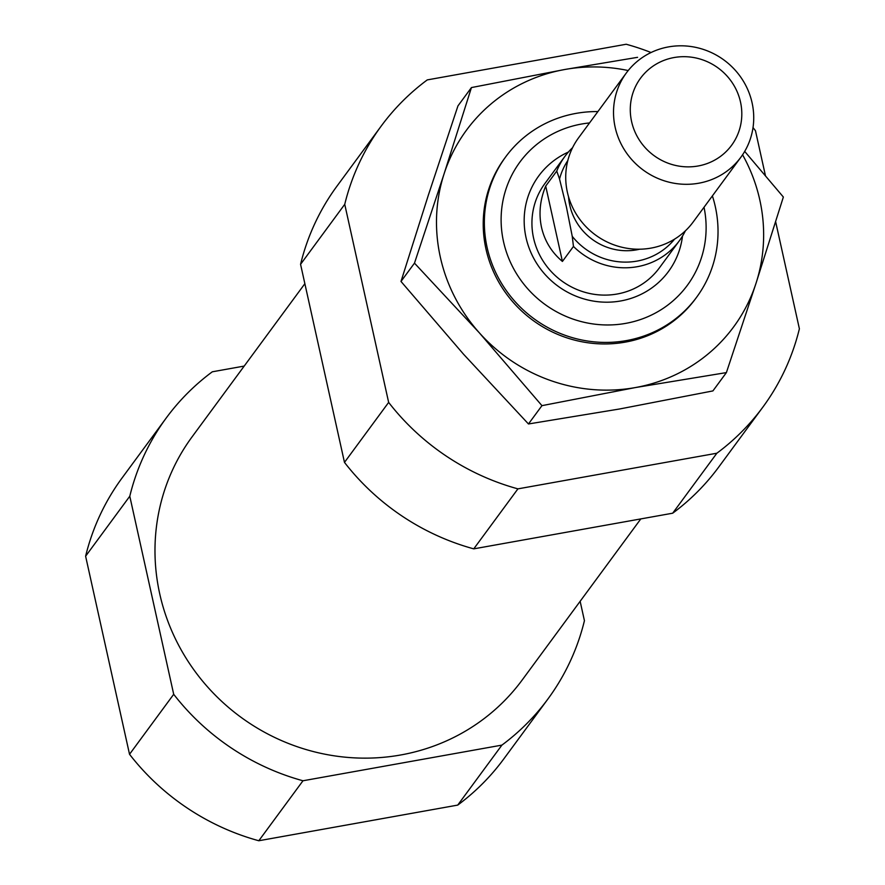 <?xml version="1.0" encoding="UTF-8"?>
<svg xmlns="http://www.w3.org/2000/svg" width="885" height="885" viewBox="0 0 885 885"><rect width="100%" height="100%" fill="white"/><g stroke="black" fill="none" stroke-linecap="round" stroke-linejoin="round"><path stroke-width="1.33" d="M651.05 52.514A236.981 227.456 -143.6 0 0 626.193 44.25L427.267 79.904A236.981 227.456 -143.6 0 0 381.236 126.035L337.063 186.016A236.981 227.456 -143.6 0 0 300.568 264.316L344.475 462.39L388.648 402.398L344.741 204.324A236.981 227.456 -143.6 0 1 381.236 126.035M775.647 221.737L799.387 328.789A236.981 227.456 -143.6 0 1 762.892 407.078A236.981 227.456 -143.6 0 1 716.861 453.22L517.924 488.863A236.981 227.456 -143.6 0 1 388.648 402.398M765.436 175.639L755.469 130.714A236.981 227.456 -143.6 0 0 753.013 127.595M344.741 204.324L300.568 264.316M716.861 453.22L672.688 513.2A236.981 227.456 -143.6 0 0 718.72 467.07L762.892 407.078M517.924 488.863L473.752 548.855A236.981 227.456 -143.6 0 1 344.475 462.39M473.752 548.855L672.688 513.2M580.14 601.302L584.432 620.684A236.981 227.456 -143.6 0 1 547.937 698.984A236.981 227.456 -143.6 0 1 501.906 745.115L302.98 780.769A236.981 227.456 -143.6 0 1 173.703 694.294L129.785 496.231A236.981 227.456 -143.6 0 1 166.28 417.93A236.981 227.456 -143.6 0 1 212.311 371.8L244.194 366.08M640.806 518.92L522.183 680.012A204.988 196.758 -143.6 0 1 317.151 752.504A204.988 196.758 -143.6 0 1 159.731 593.835A204.988 196.758 -143.6 0 1 192.045 436.902L304.86 283.698M129.785 496.231L85.613 556.211A236.981 227.456 -143.6 0 1 122.108 477.922L166.28 417.93M501.906 745.115L457.733 805.096A236.981 227.456 -143.6 0 0 503.764 758.965L547.937 698.984M302.98 780.769L258.807 840.75A236.981 227.456 -143.6 0 1 129.531 754.285L173.703 694.294M258.807 840.75L457.733 805.096M85.613 556.211L129.531 754.285M704.029 207.256A103.954 99.773 -143.6 0 1 624.965 323.501A103.954 99.773 -143.6 0 1 503.521 241.649A103.954 99.773 -143.6 0 1 589.532 122.938M682.501 236.085A80.579 77.338 -143.6 0 1 607.508 302.194A80.579 77.338 -143.6 0 1 526.033 237.611A80.579 77.338 -143.6 0 1 568.38 152.054M712.392 195.895A118.49 113.734 -143.6 0 1 696.606 297.26A118.49 113.734 -143.6 0 1 578.093 339.165A118.49 113.734 -143.6 0 1 487.104 247.446A118.49 113.734 -143.6 0 1 505.777 156.733A118.49 113.734 -143.6 0 1 597.895 111.576M685.41 230.797A71.099 68.233 -143.6 0 1 679.403 240.698L659.281 268.011A71.099 68.233 -143.6 0 1 588.171 293.156A71.099 68.233 -143.6 0 1 533.578 238.12A71.099 68.233 -143.6 0 1 544.784 183.693L564.907 156.38A71.099 68.233 -143.6 0 1 572.562 147.695M674.58 239.138A66.353 63.687 -143.6 0 1 572.241 236.339L566.422 206.968L559.541 179.047A66.353 63.687 -143.6 0 1 567.827 160.528M679.403 240.698A71.099 68.233 -143.6 0 1 573.458 246.439L572.241 236.339M559.541 179.047L556.753 171.082L545.702 186.082C539.994 199.888 538.6 213.65 541.509 227.345C544.651 240.986 551.62 252.347 562.417 261.44L573.458 246.439M556.753 171.082A71.099 68.233 -143.6 0 1 564.907 156.38M631.591 121.533A56.551 54.284 -143.6 0 1 702.867 59.937A56.551 54.284 -143.6 0 1 723.687 153.846A56.551 54.284 -143.6 0 1 631.591 121.533M615.163 127.329A71.099 68.233 -143.6 0 1 626.381 72.902A71.099 68.233 -143.6 0 1 724.085 60.114A71.099 68.233 -143.6 0 1 740.878 157.22A71.099 68.233 -143.6 0 1 669.768 182.354A71.099 68.233 -143.6 0 1 615.163 127.329M740.878 157.22L693.077 222.124A71.099 68.233 -143.6 0 1 621.967 247.258A71.099 68.233 -143.6 0 1 567.373 192.233A71.099 68.233 -143.6 0 1 578.58 137.806L626.381 72.902M545.702 186.082L562.417 261.44M696.041 298.024A118.49 113.734 -143.6 0 1 577.44 340.813A118.49 113.734 -143.6 0 1 485.965 248.984A118.49 113.734 -143.6 0 1 505.213 157.508M744.694 151.401L783.358 197.034L756.022 283.266L726.397 372.596L635.319 387.575L541.952 405.651L479.36 332.849L414.479 263.144L444.104 173.803L471.44 87.571L564.807 69.495A165.893 159.223 36.4 0 0 444.104 173.803A165.893 159.223 36.4 0 0 479.36 332.849A165.893 159.223 36.4 0 0 635.319 387.575A165.893 159.223 36.4 0 0 756.022 283.266A165.893 159.223 36.4 0 0 742.581 154.786M637.565 57.326L564.807 69.495A165.893 159.223 -143.6 0 1 628.195 70.546M471.44 87.571L457.954 105.89L428.329 195.22L400.993 281.452L463.585 354.265L528.467 423.97L619.544 408.992L712.912 390.916L726.397 372.596M541.952 405.651L528.467 423.97M414.479 263.144L400.993 281.452M639.689 249.205A56.872 54.593 -143.6 0 1 569.752 205.143A56.872 54.593 -143.6 0 1 568.557 196.824M505.777 156.733L504.649 158.271M696.606 297.26L695.477 298.798"/></g></svg>
